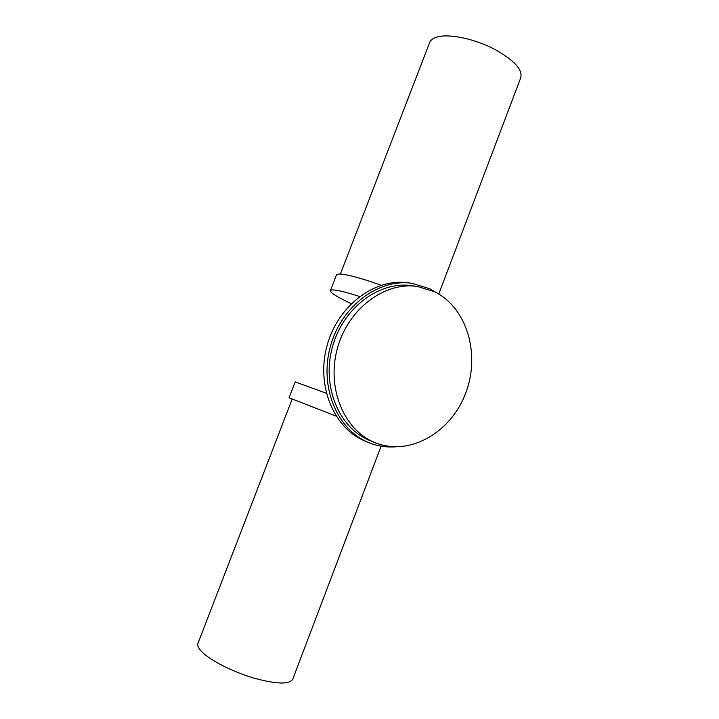 <?xml version="1.0" encoding="UTF-8"?>
<svg xmlns="http://www.w3.org/2000/svg" width="719" height="719" viewBox="0 0 719 719"><rect width="100%" height="100%" fill="white"/><g stroke="black" fill="none" stroke-linecap="round" stroke-linejoin="round"><path stroke-width="1.08" d="M395.639 446.841C387.11 447.461 378.841 446.31 370.815 443.398L368.523 442.491C337.193 429.89 319.119 386.858 330.372 346.468C341.3 305.988 378.805 278.208 412.176 283.349L429.576 288.67L437.718 293.442M368.523 442.491L365.117 441.071C333.904 428.515 315.875 385.717 327.064 345.56C337.93 305.323 375.264 277.714 408.518 282.837L412.176 283.349M417.586 286.513L412.122 285.722C379.623 280.59 343.062 307.624 332.421 347.034C321.465 386.355 339.116 428.263 369.683 440.432L374.779 442.536C344.059 430.304 326.327 388.062 337.382 348.391C348.113 308.631 384.917 281.354 417.586 286.513L434.303 291.644C466.999 307.498 480.562 354.116 465.822 392.79C451.532 431.652 411.07 456.008 376.756 443.308L374.779 442.536M351.258 303.661C336.896 296.938 329.967 292.561 330.47 290.503C331.019 289.784 333.257 289.757 337.193 290.422C342.514 291.357 349.982 293.37 359.599 296.471M336.402 275.143L336.537 274.793C337.13 273.957 339.413 273.813 343.376 274.361C352.031 275.692 364.632 279.323 381.16 285.254M429.477 43.023L429.845 42.044C431.067 39.536 433.836 37.756 438.141 36.723C450.238 33.811 474.36 38.925 493.701 48.784C514.157 60.028 523.117 69.824 520.592 78.191L438.761 294.053M326.3 393.212L295.203 381.906M336.043 416.058L289.074 397.796L295.212 381.879M381.106 446.148L292.894 678.835C290.036 684.65 276.959 684.389 253.663 678.044C232.084 671.645 209.445 659.952 201.383 651.279C198.516 648.205 197.339 645.662 197.851 643.649L198.129 642.93M330.47 290.503L336.537 274.793M340.384 274.056L429.845 42.044M292.166 399.081L197.851 643.649"/></g></svg>
